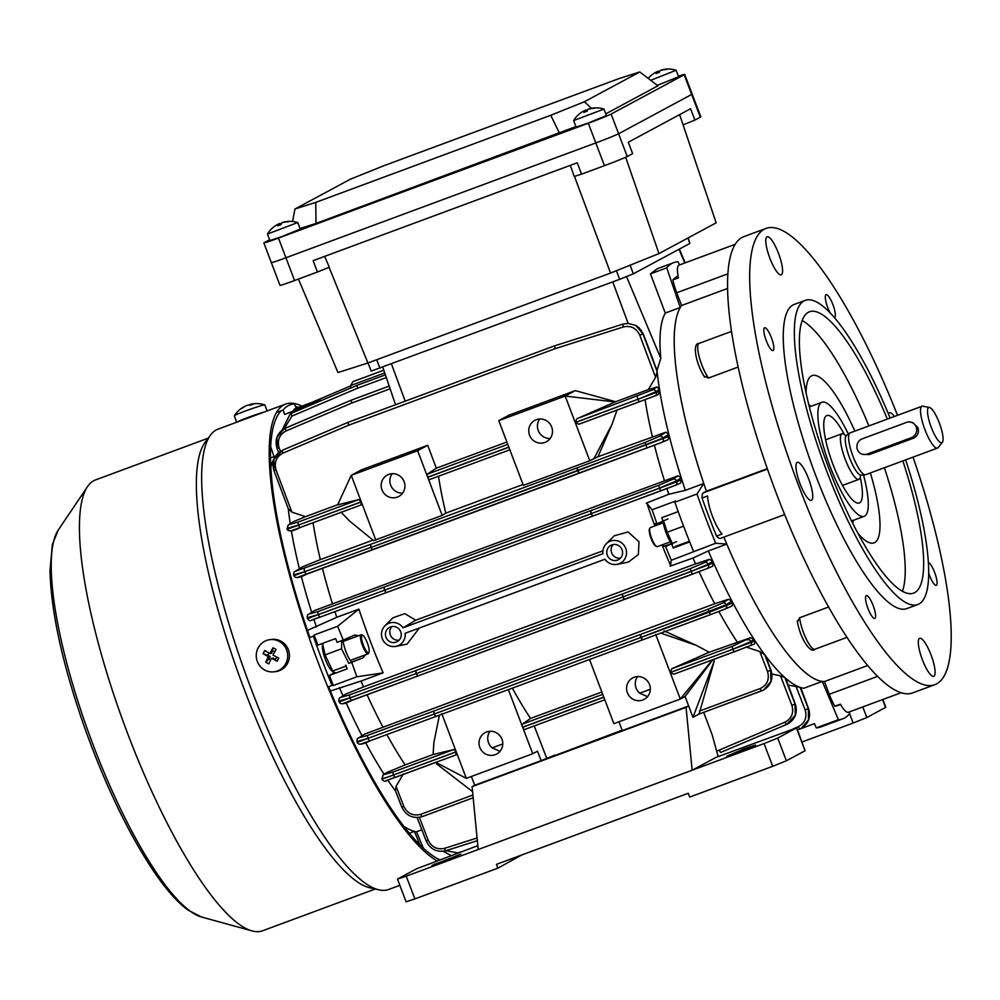 <?xml version="1.0" encoding="UTF-8"?>
<svg xmlns="http://www.w3.org/2000/svg" width="1000" height="1000" viewBox="0 0 1000 1000"><rect width="100%" height="100%" fill="white"/><g stroke="black" fill="none" stroke-linecap="round" stroke-linejoin="round"><path stroke-width="1.5" d="M236.925 422.125A16.213 0.887 -19.6 0 1 238.412 421.337A16.213 0.887 -19.6 0 1 263.6 412.238M236.625 422.238L234.35 415.825A16.213 0.887 -19.6 0 1 234.363 415.75A16.213 0.887 -19.6 0 1 236.075 414.762A16.213 0.887 -19.6 0 1 256.7 407.062A16.213 0.887 -19.6 0 1 264.85 404.925A16.213 0.887 -19.6 0 1 264.913 404.975L267.038 410.962M245.35 406.188A26.288 23.038 64.7 0 0 242.087 407.925A26.288 23.038 64.7 0 0 240.637 408.975A25.775 11.4 38.4 0 1 242.188 408.237A26.288 23.038 -115.3 0 1 247.087 405.375A26.288 12.588 72.2 0 1 250.275 405.225A25.775 20.263 -61.8 0 1 251.762 404.688A25.775 20.263 -61.8 0 1 253.25 404.263A26.288 12.588 -107.8 0 0 250.45 404.312A26.288 12.588 -107.8 0 0 250.075 404.412L250.35 405.2M250.212 404.812A26.288 23.038 64.7 0 0 248.713 405.1M647.562 696.625L639.725 693.2A12.163 11.8 -118.3 0 1 637.575 676.575M500 751.312L492.163 747.875A12.163 11.8 -118.3 0 1 490.012 731.263M627.388 692.738A12.163 11.8 -118.3 0 0 644.212 699.35A12.163 11.8 -118.3 0 0 649.513 684.538A12.163 11.8 -118.3 0 0 632.688 677.925A12.163 11.8 -118.3 0 0 627.388 692.738M479.825 747.425A12.163 11.8 -118.3 0 0 496.65 754.038A12.163 11.8 -118.3 0 0 501.962 739.225A12.163 11.8 -118.3 0 0 485.138 732.613A12.163 11.8 -118.3 0 0 479.825 747.425M529.538 435.175A12.163 11.8 -118.3 0 0 546.375 441.788A12.163 11.8 -118.3 0 0 551.675 426.975A12.163 11.8 -118.3 0 0 534.85 420.363A12.163 11.8 -118.3 0 0 529.538 435.175M539.725 419A12.163 11.8 -118.3 0 0 550.188 438.462M381.987 489.862A12.163 11.8 -118.3 0 0 398.812 496.463A12.163 11.8 -118.3 0 0 404.125 481.65A12.163 11.8 -118.3 0 0 387.287 475.05A12.163 11.8 -118.3 0 0 381.987 489.862M392.175 473.688A12.163 11.8 -118.3 0 0 402.638 493.15M607.3 555.237A8.113 7.862 -118.3 0 0 618.513 559.637A8.113 7.862 -118.3 0 0 622.05 549.763A8.113 7.862 -118.3 0 0 610.837 545.363A8.113 7.862 -118.3 0 0 607.3 555.237M613.2 544.55A8.113 7.862 -118.3 0 0 620.5 558.112M385.962 637.263A8.113 7.862 -118.3 0 0 397.188 641.663A8.113 7.862 -118.3 0 0 400.725 631.788A8.113 7.862 -118.3 0 0 389.5 627.388A8.113 7.862 -118.3 0 0 385.962 637.263M391.875 626.575A8.113 7.862 -118.3 0 0 399.162 640.138M693.562 551.45A243.238 58.725 -110.3 0 1 674.85 502.212L696.988 494A243.238 58.725 69.7 0 0 715.688 543.25L671.25 560.275L670.525 565.438A191.55 46.25 -110.3 0 1 662.05 544.888M617.312 564.35L628.4 562.062L638.362 554.538L639 541.775L628.075 531.938L614.25 535.788L606.25 543.763A12.163 11.8 -118.3 0 0 602.9 553.737L403.038 627.8A12.163 11.8 -118.3 0 0 382.95 640.113A12.163 11.8 -118.3 0 0 405.125 633.288L604.975 559.225A12.163 11.8 -118.3 0 0 625.062 546.912A12.163 11.8 -118.3 0 0 606.25 543.763M395.988 646.375L407.062 644.087L418.7 628.888M334.487 672.7L329.438 675.425L333.275 685.525L356.825 676.8L383.125 672.862A191.55 46.25 -110.3 0 1 382.788 672.075A191.55 46.25 -110.3 0 1 370.363 641.338A191.55 46.25 -110.3 0 1 359.175 609.925A191.55 46.25 -110.3 0 1 358.913 609.1L358.462 609.788L359.175 609.925L357.713 610.075L337.638 626.287L314.1 635.013L317.938 645.113L335.637 638.55L337.075 642.337L343.263 640.05L337.638 626.287M383.125 672.862L361 681.062A191.55 46.25 -110.3 0 0 363.55 686.912L345.675 694.125L340.838 697.337L349.7 694.862L416.025 670.487A2.837 0.812 69.8 0 0 416.325 673.5L350 697.875L339.275 700.938M709.4 559.338L712.788 561.163L708.175 564.225L690.725 571.6L623.013 596.9L622.487 593.975L690.188 568.675L704.575 562.537L709.4 559.338L695.55 563.875L363.55 686.912M695.55 563.875A191.55 46.25 -110.3 0 1 693 558.025L670.138 566.175M333.275 685.525L332.038 685.425A243.238 58.725 -110.3 0 1 322.388 660.975A243.238 58.725 -110.3 0 1 313.337 636.188L309.137 637.737M332.038 685.425L327.837 686.975M358.688 635.688L354.55 635.062L343.263 640.05M643.075 333.837L657 370.45A202.7 48.938 -110.3 0 0 657.113 371.587L655.6 377.337L639.75 335.138C636.312 328.1 630.875 325.363 623.438 326.938L555.25 348.638L348.787 425.15L282.95 453.113C276.288 456.775 273.975 462.388 276.025 469.938L291.875 512.137L305.512 516.638L293.163 521.775L288.725 524.725L298.15 522.05L358.875 499.55L337.65 504.862L351.225 475.337L361.262 501.788L358.875 499.55M665.275 313.062L650.45 273.875L666.75 267.838L680.25 307.512L665.275 313.062C660.35 321.875 658.85 336.962 660.8 358.35L657 370.45M400.138 403.038L554.575 345.85L622.863 324.125L628.138 323.413L635.875 325.45L641.462 330.625M358.462 609.788L357.713 610.075M358.913 609.1L336.775 617.3L307.438 630.388M313.337 636.188L314.1 635.013M330.375 691.025L361 681.062M348.787 663.413L362.975 657.875L365.538 654.762M356.825 676.8L351.887 662.775M329.438 675.425L347.15 668.863L345.712 665.075M421.863 829.8L416.5 831.8L423.375 848.138M320.788 400.75L319.738 399.475L296.2 408.2L293.875 409.45L294.262 410.462M284.6 414.438L311.675 403.862L284.6 414.438L283.1 410.012A243.238 58.725 -110.3 0 1 290.05 404.825A243.238 58.725 -110.3 0 1 294.4 403.938L296.2 408.2M283.1 410.012L276.4 412.488M270.625 446.6L274.488 457.887M317.675 402.075L316.9 401.062L310.712 403.35L311 404.113M316.9 401.062L319.738 399.475M310.712 403.35L293.875 409.45M382.4 672.8L381.65 673.088M416.5 831.8A202.7 48.938 -110.3 0 1 403.688 826.062A202.7 48.938 -110.3 0 0 414.4 831.388L419.938 844.825M270.775 467.413A202.7 48.938 -110.3 0 1 274.462 457.9A202.7 48.938 -110.3 0 0 270.775 467.413M316.438 627.05A202.7 48.938 -110.3 0 1 313.913 619.388M311.65 612.312A202.7 48.938 -110.3 0 1 301.25 576.163M299.363 568.713A202.7 48.938 -110.3 0 1 291.375 530.737M290.225 523.638A202.7 48.938 -110.3 0 1 288.263 508.638M395.625 791.188A202.7 48.938 -110.3 0 1 387.875 780.138M384.05 774.287A202.7 48.938 -110.3 0 1 365.525 742.463M362 735.75A202.7 48.938 -110.3 0 1 345.988 702.55M342.987 695.825A202.7 48.938 -110.3 0 1 339.462 687.663M336.775 617.3A191.55 46.25 -110.3 0 1 334.925 611.638M340.838 697.337A2.837 2.75 -123.6 0 0 340.288 697.613L345.675 694.125M654.825 525.938A191.55 46.25 -110.3 0 1 646.912 503.288L652.062 509.762L675.612 501.037L674.85 502.212M646.95 502.875L668.775 494.263A191.55 46.25 -110.3 0 1 666.925 488.562M602.875 550.85L415.737 620.2L404.775 613.625L392.912 617.825L384.913 625.8M671.25 560.275L665.625 546.512L664.112 546.275L663.012 544.525M655.763 525.588L655.45 523.55L657 523.787L652.062 509.762M715.688 543.25L726.8 544.113L708.35 550.95L693 558.025M668.775 494.263L685.337 490.35L703.775 483.512L696.988 494M646.2 503.162L646.912 503.288M657 523.787L667.962 518.913M665.625 546.512L676.6 541.65M677.75 545.588L673.25 548L689.7 541.912M673.25 548L671.812 544.212M663.175 521.487L661.737 517.7L678.2 511.6M842.75 718.812L820.612 727.013A243.238 58.725 -110.3 0 1 816.25 727.9L838.388 719.7A243.238 58.725 69.7 0 0 842.75 718.812A243.238 58.725 69.7 0 0 849.7 713.612L849.137 711.988M816.25 727.9L814.463 723.625L799.013 729.35M800.837 687.763L803.275 688.162A202.7 48.938 -110.3 0 0 803.838 688.25L822.275 681.413L838.388 719.7M803.275 688.162A202.7 48.938 -110.3 0 1 800.675 687.55A202.7 48.938 -110.3 0 1 800.113 687.362A202.7 48.938 -110.3 0 1 785.625 678.263A202.7 48.938 -110.3 0 1 784.875 677.6A202.7 48.938 -110.3 0 1 765.575 655.888A202.7 48.938 -110.3 0 1 764.712 654.725A202.7 48.938 -110.3 0 1 755.013 640.775A202.7 48.938 -110.3 0 1 754.112 639.4A202.7 48.938 -110.3 0 1 732.812 602.712A202.7 48.938 -110.3 0 1 731.925 601.025A202.7 48.938 -110.3 0 1 713.562 562.9A202.7 48.938 -110.3 0 1 712.788 561.163A202.7 48.938 -110.3 0 1 708.35 550.95M822.275 681.413A202.7 48.938 -110.3 0 1 726.8 544.113M679.412 264.975L678.05 261.75A243.238 58.725 69.7 0 0 673.7 262.638A243.238 58.725 69.7 0 0 666.75 267.838M650.45 273.875L657.35 268.7L673.7 262.638M650.325 689.262L639.725 693.2M502.775 743.95L492.163 747.875M780.525 675.875L784.875 677.6L795.062 704.038L795.275 715.25L786.787 724.362A2.837 0.688 -113 0 1 786.775 724.375L720.975 752.325A2.837 0.688 -113 0 1 720.962 752.325A2.837 0.688 -113 0 1 719.262 750.1L785.075 722.138C791.725 718.487 794 712.9 791.9 705.375L780.525 675.875L771.888 673.988M712.9 659.725L685.075 696.488L692.987 717.325L699.062 714.062L714.237 661.062L713.562 659.475M699.438 711.062L760.175 688.55C767.212 685.037 769.663 679.388 767.537 671.575L759.788 651.538L745.987 646.988M524.275 729.625L604.812 699.788L524.275 729.625A2.837 0.688 -110.3 0 1 522.675 727.3L603.837 697.225L613.888 723.675L680.288 699.062L712.45 659.887M670.238 672.613L751.3 642.325A2.837 2.75 67.3 0 1 749.7 645.938L673.787 674.225L670.238 672.613L680.288 699.062L685.075 696.488M534.237 725.938L546.688 758.138M436.15 762.525L436.637 763.938L472.575 791.65M403.325 773.975L396.062 786.338L403.8 806.375C407.488 813.6 413.15 816.263 420.8 814.325L472.912 795.013M522.675 727.3L532.725 753.75L466.325 778.35L435.875 762.387M532.725 753.75L537.513 751.175L541.112 760.65L474.712 785.25L471.375 776.488M427.725 445.3L361.325 469.9L351.225 475.337L417.625 450.725L427.675 477.175A2.837 0.688 69.7 0 1 427.262 474.212L436.312 468.175L427.725 445.3L417.625 450.725M506.887 442.013L436.312 468.175M615.25 401.987L565.175 396.037L498.775 420.65L508.875 415.213L575.275 390.613L565.175 396.037L575.225 422.5L576.788 418.787L615.625 401.712L575.275 390.613M576.788 418.787L652.463 389.938L656.888 386.975L648.263 389.625L615.625 401.712M648.263 389.625L655.6 377.337M337.725 504.7L305.512 516.638M341 512.125L349.775 521.2L373.587 540.612L442.2 515.425L445.763 513.138A191.55 46.25 -110.3 0 1 438.5 476.238M372.975 540.112L320.337 559.625L302.188 566.975L295.613 571.2L370.775 544.3A2.837 0.812 69.8 0 0 371.075 547.312L304.75 571.7L294.05 574.8M665.913 432.175L668.838 434.3L662.938 438.1L577.762 470.712L577.238 467.788L644.95 442.5L659.338 436.413L665.913 432.175L597.95 456.737L612.2 423.95L617.1 409.812M575.275 422.625L656.363 392.4A2.837 2.75 68.3 0 1 654.762 396.012L578.85 424.237L575.275 422.625L589.763 460.75L597.95 456.737M589.763 460.75L523.35 485.35L508.875 447.238L427.725 477.312A2.837 0.688 69.7 0 0 429.312 479.65A2.837 0.688 69.7 0 0 429.325 479.65L509.85 449.8L429.312 479.65M523.038 484.5L445.763 513.138M320.337 559.625A191.55 46.25 -110.3 0 1 313.075 522.725M287.462 529.113L298.612 525.163A2.837 0.688 69.7 0 0 300.2 527.5L360.95 504.988L361.325 501.925L375.8 540.037M439.438 715.138L433.875 742.613L433.088 754.55L405.138 764.9A191.55 46.25 -110.3 0 1 386.912 734.575M433.088 754.55L453.837 749.525L456.225 751.762L393.512 775.013C384.825 778.162 381.025 779.25 382.113 778.263M405.138 764.9L386.712 772.55L383.663 774.663L393.1 772.038L453.837 749.525M382.4 779.038L456.275 751.9L455.913 754.963L385.975 780.738M709.175 652.225L671.737 668.775L732.487 646.263L750.438 637.75L709.175 652.225L696.3 645.362L664.137 630.975M737.138 641.862A191.55 46.25 -110.3 0 1 718.888 611.475M671.737 668.775L670.188 672.475L655.7 634.362M652.337 436.587A191.55 46.25 -110.3 0 1 645.088 399.675M358.913 737.837A2.837 2.75 -123.1 0 0 358.387 738.112L364.688 734.075L358.913 737.837L367.762 735.337L434.087 710.95A2.837 0.812 69.8 0 0 434.375 713.975L368.062 738.35L357.35 741.438M728.413 599.288L731.925 601.025L726.237 604.725L641.075 637.375L640.55 634.438L708.25 609.15L722.638 603.05L728.413 599.288L714.725 603.737L364.688 734.075M382.725 726.775A191.55 46.25 -110.3 0 1 367.075 694.775M714.725 603.737A191.55 46.25 -110.3 0 1 699.062 571.7M685.337 490.35A202.7 48.938 -110.3 0 1 681.825 479.637L680.462 483.15L675.462 485.262M309.188 614.012A2.837 2.75 -123.4 0 0 308.65 614.288L314.387 610.588L309.188 614.012L318.05 611.538L590.837 510.637A2.837 0.688 69.7 0 0 591.25 513.612L384.787 590.125L591.287 513.725L590.837 510.637L658.538 485.35L672.925 479.225L678.125 475.8L681.237 477.8L676.525 480.913L659.075 488.275L591.362 513.562L676.838 481.737A2.837 2.75 67.2 0 1 675.362 485.312L680.462 483.15M339.6 701.762L416.438 673.45A2.837 0.688 69.7 0 1 416.025 670.487L622.487 593.975A2.837 0.688 69.7 0 0 622.9 596.938L713.562 562.9L712.6 566.25L707.013 568.625A2.837 2.75 67 0 1 706.9 568.663L418.088 675.9A2.837 0.688 69.7 0 0 418.088 675.9A2.837 0.688 69.7 0 1 416.488 673.575L622.9 596.938L416.362 673.612A2.837 0.812 69.7 0 0 418.075 675.913L343.175 703.462M295.613 571.2A2.837 2.75 -122.8 0 0 295.1 571.462L302.188 566.975M678.125 475.8L314.387 610.588M332.312 603.362A191.55 46.25 -110.3 0 1 322.463 568.337M664.312 480.325A191.55 46.25 -110.3 0 1 654.45 445.262M672.925 479.225A2.837 2.75 -123.4 0 1 676.525 480.913L676.838 481.737L681.825 479.637A202.7 48.938 -110.3 0 1 681.237 477.8A202.7 48.938 -110.3 0 1 669.312 436.213A202.7 48.938 -110.3 0 1 668.838 434.3A202.7 48.938 -110.3 0 1 659.762 391.037L658.112 394.688L654.887 395.962M656.888 386.975L659.488 389.325L656.062 391.613L637.987 399.387A2.837 0.688 69.7 0 0 639.587 401.725L658.112 394.688M294.325 575.55L371.188 547.263A2.837 0.688 69.7 0 1 370.775 544.3L577.238 467.788A2.837 0.688 69.7 0 0 577.65 470.75L371.225 547.375L669.312 436.213L667.938 439.738L661.762 442.4A2.837 2.75 66.7 0 1 661.637 442.45L297.913 577.25M383.663 774.663A2.837 2.75 55.3 0 0 383.075 774.963L386.712 772.55M512.35 688.125A191.55 46.25 69.7 0 0 530.55 718.425L522.212 724.188L602.75 694.35M601.85 692L530.55 718.425M750.438 637.75L754.112 639.4L751 641.55L732.9 649.237L670.188 672.475M732.812 602.712L732.075 605.962L725.075 609.025A2.837 2.75 66.3 0 1 724.938 609.087L710.35 614.688L725.075 609.025A2.837 2.75 66.3 0 0 726.525 605.475L732.812 602.712M793.612 728.7L798.325 726.7C804.975 723.05 807.25 717.463 805.138 709.938L796.087 686.513L800.113 687.362L808.312 708.6L808.525 719.8L801.3 728.312L808.625 719.75L808.5 708.5L800.688 687.6M765.575 655.888L770.962 670.1L765.575 655.888M796.087 686.513L788.288 685.15M785.625 678.263L795.238 703.95L785.625 678.263M291.875 512.137L288.387 508.988L273.988 470.65L276.025 469.938M288.725 524.725A2.837 2.75 56.3 0 0 288.175 525.013L293.163 521.775M652.463 389.938A2.837 2.75 -123.7 0 1 656.062 391.613L656.363 392.4L659.762 391.037A202.7 48.938 -110.3 0 1 659.488 389.325A202.7 48.938 -110.3 0 1 657.113 371.587L642.962 333.9L639.75 335.138M396.062 786.338L395.5 790.85L401.737 807.013L403.8 806.375M759.788 651.538L764.712 654.725L770.7 670.238L770.938 681.388L763.688 689.95L771.025 681.338L770.962 670.1C773.425 678.612 771.012 685.225 763.725 689.938L699.062 714.062L692.987 717.325L714.237 661.062M747.387 639.862A2.837 2.75 -124.7 0 1 751 641.55L751.3 642.325L755.013 640.775L754.5 643.938L749.912 645.863M732.487 646.263A2.837 0.688 -110.3 0 0 732.9 649.237L732.95 649.375A2.837 0.688 69.7 0 0 734.538 651.7L754.5 643.938M703.775 483.512A202.7 48.938 -110.3 0 1 680.25 307.512M441.75 713.65L456.225 751.762M456.275 751.9L466.325 778.35M589.513 659.525L603.787 697.087L522.625 727.163A2.837 0.688 -110.3 0 1 522.212 724.188M508.363 689.6L522.625 727.163M427.725 477.312L442.2 515.425M498.775 420.65L508.825 447.1L427.675 477.175M357.625 742.175L434.5 713.925A2.837 0.688 69.7 0 1 434.087 710.95L640.55 634.438A2.837 0.688 69.7 0 0 640.962 637.413L434.5 713.925L708.875 612.312L726.525 605.475L726.237 604.725A2.837 2.75 -123.1 0 0 722.638 603.05M788.075 723.75L795.375 715.2L795.312 703.913C797.788 712.412 795.387 719.025 788.1 723.737L786.775 724.375A2.837 0.688 -113 0 1 785.075 722.138M805.138 709.938L808.575 708.462C811.05 716.963 808.637 723.575 801.35 728.288L800.037 728.925A2.837 0.688 -113 0 1 800.025 728.925L800.025 728.925A2.837 0.688 -113 0 1 798.325 726.7M635.875 325.45L642.962 333.9L636.975 326.05M351.575 400.025A2.837 0.688 69.7 0 0 351.55 400.037A2.837 0.688 69.7 0 0 351.525 400.05L389.212 386.087L351.525 400.05A2.837 2.75 -118.3 0 0 351.388 400.1L351.413 400.087A2.837 0.688 67 0 0 351.413 400.087L351.425 400.087A2.837 0.688 67 0 0 351.425 400.087L284.312 428.663L351.388 400.1A2.837 0.688 67 0 0 351.887 402.987L286.038 430.95C279.375 434.613 277.075 440.225 279.113 447.775L280.413 451.275M279.113 447.775L277.075 448.5L277.013 437.212L284.337 428.65M386.3 377.562L357.762 388.137A2.837 0.688 69.7 0 1 357.388 385.213L385.375 374.837L357.388 385.213A2.837 2.75 -118.3 0 0 357.275 385.262L357.3 385.25A2.837 0.688 67 0 0 357.3 385.25L357.312 385.238A2.837 0.688 67 0 0 357.312 385.238L290.225 413.8L357.275 385.262A2.837 0.688 67 0 0 357.762 388.137L291.925 416.1L284.125 428.762M282.125 430.087L290.275 413.775M281.188 450.825L281.188 450.825C273.9 455.538 271.5 462.15 273.988 470.65L273.925 459.363L282.5 450.2A2.837 0.688 67 0 0 282.488 450.2A2.837 0.688 67 0 0 282.5 450.2L348.288 422.262A2.837 0.688 67 0 0 348.312 422.238L348.312 422.238A2.837 0.688 67 0 0 348.3 422.25A2.837 0.688 67 0 0 348.787 425.15A2.837 0.688 69.7 0 1 348.4 422.212A2.837 2.75 -118.3 0 0 348.288 422.262L282.45 450.225A2.837 0.688 67 0 0 282.95 453.113M361.262 501.788L298.562 525.025L287.162 528.325M288.175 525.013L287.025 529.312C288.863 531.862 293.25 531.263 300.2 527.5L291.038 530.812M295.1 571.462C294.1 571.413 293.625 572.65 293.675 575.15L293.9 575.775C294.988 578.525 299.212 578.013 306.55 574.225A2.837 0.812 69.7 0 0 306.562 574.225L372.825 549.712A2.837 0.688 69.7 0 0 372.825 549.7L372.825 549.712A2.837 0.812 69.7 0 1 371.112 547.413L371.225 547.375A2.837 0.688 69.7 0 0 372.825 549.712L579.275 473.2M307.95 618.45L384.787 590.125A2.837 0.688 69.7 0 1 384.375 587.15A2.837 0.812 69.8 0 0 384.663 590.163L318.35 614.55L307.638 617.625M658.538 485.35L660.65 490.913L675.362 485.312A2.837 2.75 67.2 0 1 675.25 485.35L592.888 516.062A2.837 0.688 69.7 0 1 591.287 513.725L592.888 516.062L386.425 592.575A2.837 0.688 69.7 0 1 384.825 590.237L384.712 590.288A2.837 0.812 69.7 0 0 386.425 592.575L320.163 617.1C310.087 619.85 310.9 622.7 307.512 618.663L307.25 617.962M340.288 697.613C339.275 697.663 338.812 698.888 338.9 701.3L339.162 701.988C340.312 704.762 344.525 704.237 351.812 700.425L351.812 700.425A2.837 0.812 69.7 0 1 350.1 698.138L350 697.875A2.837 0.812 69.8 0 1 349.7 694.862M710.337 614.7L642.6 639.85L641 637.525A2.837 0.688 69.7 0 0 642.588 639.85L436.125 716.363A2.837 0.688 69.7 0 1 434.538 714.038L434.412 714.075A2.837 0.812 69.7 0 0 436.125 716.363L369.862 740.875C362.475 744.65 358.263 745.163 357.2 742.412L356.962 741.787M383.075 774.963L381.975 779.25C385.5 783.512 384.95 780.138 395.163 777.475L455.9 754.963M384.725 372.938L350.637 385.575L350.887 387.975M350.637 385.575L352.925 381.662L383.812 370.225M415.737 620.2L403.038 627.8M716.65 751.062L719.262 750.1A2.837 0.688 -110.3 0 0 720.837 752.375L720.812 752.387A2.837 0.688 -110.3 0 0 720.863 752.362A2.837 2.75 -118.3 0 0 720.95 752.337L786.775 724.375M690.188 568.675L692.3 574.237L624.538 599.388A2.837 0.688 69.7 0 1 622.95 597.062L624.538 599.388L418.075 675.9A2.837 2.837 0 0 1 418.075 675.913L351.812 700.425M577.812 470.812L579.288 473.2A2.837 0.688 69.7 0 1 577.688 470.863L577.812 470.812M348.438 422.188A2.837 2.837 0 0 0 348.312 422.25A2.837 2.75 -118.3 0 1 348.413 422.2A2.837 0.688 69.7 0 0 348.413 422.2A2.837 0.688 69.7 0 0 348.438 422.188L399.988 403.088M554.888 345.75A2.837 0.688 72.3 0 0 555.25 348.638A2.837 0.688 69.7 0 1 554.775 345.788M618.938 721.8L622.263 730.562L688.662 705.962L692.987 717.325M593.787 459L612.2 423.95M660.763 633.1L696.3 645.362M328.587 686.7A242.225 58.475 69.7 0 0 439.725 859.775M210.475 435.112A245.475 59.262 69.7 0 0 243.088 666.862A245.475 59.262 69.7 0 0 379 889.862L370.062 887.837A240.4 58.038 69.7 0 1 236.95 669.438A240.4 58.038 69.7 0 1 205.012 442.475L210.475 435.112A245.475 59.262 69.7 0 1 218.075 429.113L285.587 404.1A245.475 59.262 69.7 0 0 310.587 641.838A245.475 59.262 69.7 0 0 436.912 860.825M301.863 406.1A245.475 59.262 69.7 0 0 285.587 404.1M208.2 438.175L95.512 479.938A240.4 58.038 69.7 0 0 87.438 486.712A240.4 58.038 69.7 0 0 120.013 712.775A240.4 58.038 69.7 0 0 252.062 930.913A240.4 58.038 69.7 0 0 262.6 930.775L375.275 889.025M379 889.862A245.475 59.262 69.7 0 0 388.675 889.463L399.837 885.325M298.475 407.35A242.225 58.475 69.7 0 0 295.525 406.587M281.238 410.7A242.225 58.475 69.7 0 0 309.875 637.463M678.438 76.263A20.275 0.663 159.2 0 1 684.688 74.4A20.275 0.663 159.2 0 1 684.188 74.763L611.125 114.062A20.275 0.663 159.2 0 1 588.325 123.238L278.463 238.075A20.275 0.663 159.2 0 1 263.863 242.925A20.275 0.663 159.2 0 1 264.363 242.562L269.613 239.75M271.85 262.262A20.275 0.663 -20.8 0 0 271.337 262.625A20.275 0.663 -20.8 0 0 285.938 257.762L595.812 142.925A20.275 0.663 -20.8 0 0 618.6 133.763L691.663 94.462A20.275 0.663 -20.8 0 0 692.175 94.1L684.688 74.4M605.775 113.85L657.913 85.812L639.788 71.963L618.987 78.587L383.988 165.675L350.363 179.213L294.95 209.013L292.562 221.475M300.038 228.525L316.012 223.425L575.913 126.587M294.95 209.013L315.75 202.387L550.75 115.288L584.375 101.75L639.788 71.963M584.375 101.75L591.438 108.3M315.75 202.387L316.012 223.425M550.75 115.288L559.475 133.2M672.475 543.862L667.237 532.225L663.65 521.237M689.438 541.25L674.987 546.613M683.587 526.163L667.237 532.225M663.263 521.438A14.7 3.55 69.7 0 0 672.175 544.025M579.725 113.637A25.775 5.812 38.8 0 0 579.6 113.725A26.35 26.35 0 0 0 573.638 120.55L576.112 127.1L587.788 123.212L606.425 115.588L603.925 109.038A26.35 26.35 0 0 0 590.625 108.462A26.288 25.5 -118.3 0 0 588.85 108.912L588.925 109.087M573.625 120.575L603.95 109.062M587.375 110.5A26.288 6.35 69.7 0 0 585.612 110.113A26.288 25.5 -118.3 0 0 583.713 111.075M579.6 113.725A25.775 5.812 38.8 0 0 579.5 113.812A26.288 25.5 61.7 0 1 584.85 110.525A26.288 6.35 69.7 0 0 583.913 112.413A25.775 21.237 0.8 0 1 587.163 111.2A26.288 6.35 -110.3 0 1 588.088 109.325A26.288 25.5 61.7 0 1 594.312 108.325A25.775 4.975 -79.7 0 1 594.7 108.062A25.775 4.975 -79.7 0 1 595.075 107.912A26.288 25.5 -118.3 0 0 590.625 108.462M585.337 111.825L584.85 110.525M586.15 111.538L585.612 110.113M274 671.812L275.725 671.6A16.213 15.713 -97.2 0 0 280.887 641.15A16.213 15.713 -97.2 0 0 271.675 639.425L269.962 639.637A16.213 15.713 -97.2 0 0 264.8 670.088A16.213 15.713 -97.2 0 0 285.963 663.25A16.213 15.713 -97.2 0 0 269.962 639.637M277.175 661.213A25.775 7.938 -66.1 0 0 277.975 659.65A25.775 7.938 -66.1 0 0 278.75 658.05A26.288 3.688 -153.4 0 1 272.975 655.138A26.288 5.362 -61.7 0 1 276.087 649.475A25.775 9.35 -147.1 0 0 273.012 647.825A26.288 5.362 118.3 0 0 269.9 653.487A26.288 3.688 -153.4 0 1 264.713 650.5A25.775 17.038 123.8 0 0 263.888 652.075A25.775 17.038 123.8 0 0 263.137 653.662A26.288 3.688 26.6 0 0 268.312 656.65A26.288 5.362 118.3 0 0 265.8 662.237A25.775 15.625 19.1 0 0 268.875 663.888A26.288 5.362 -61.7 0 1 271.388 658.3A26.288 3.688 26.6 0 0 277.175 661.213L273.25 658.075L271.388 658.3M270.712 659.725L268.988 658.8L270.175 656.413L268.312 656.65M270.175 656.413L263.137 653.662M267.863 655.163L268.962 652.975M273.012 647.825L271.762 653.25L269.9 653.487M272.95 650.875L274.738 651.838M276.7 657.05L275.575 659.312M268.988 658.8L265.8 662.237M409.412 833.238L414.4 831.388M274.037 456.637L270.45 457.962M298.425 279.062L337.987 372.537L367.912 362.987L610.562 273.062L658.962 253.588L716.175 222.825L679.625 114.625M263.863 242.925L271.337 262.625A20.275 0.663 -20.8 0 0 285.938 257.762L595.812 142.925A20.275 0.663 -20.8 0 0 618.6 133.763L627.238 156.488L632.625 153.588L628.312 142.225L690.588 108.725L694.912 120.087L683.037 124.875M324.663 256.388L329.325 267.238L317.45 272.013L313.125 260.65L577.25 162.775L581.575 174.137L574.225 176.475L570.325 165.338M367.912 362.987L329.1 267.325M610.562 273.062L574.462 176.4M658.962 253.588L625.675 157.238M611.125 114.062L618.6 133.763L691.663 94.462A20.275 0.663 -20.8 0 0 692.175 94.1L700.8 116.825A20.275 0.663 159.2 0 1 700.3 117.188L694.912 120.087M627.238 156.488A20.275 0.663 159.2 0 1 604.438 165.662L581.575 174.137M317.45 272.013L294.575 280.5A20.275 0.663 159.2 0 1 279.975 285.35L271.337 262.625M688.188 237.875L689.9 243.412L633.362 273.825L619.688 279.325L371.15 371.1L368.05 362.938M362.725 643.288A9.325 2.25 69.7 0 0 369.025 652.3A9.325 2.25 69.7 0 0 368 644.762A9.325 2.25 69.7 0 0 362.75 635.363A9.325 2.25 69.7 0 0 362.725 643.288M369.025 652.3L368.6 653.288A10.137 2.45 -110.3 0 1 368.15 653.8A10.137 2.45 -110.3 0 1 361.75 643.487A10.137 2.45 -110.3 0 1 361.1 634.8A10.137 2.45 -110.3 0 1 361.788 634.875L362.75 635.363M657.325 85.363L678.625 76.762L676.125 70.213A26.35 26.35 0 0 0 662.812 69.638A26.288 25.5 -118.3 0 0 661.05 70.088L661.125 70.263M650.713 80.3L676.137 70.237M659.562 71.675A26.288 6.35 69.7 0 0 657.8 71.287A26.288 25.5 -118.3 0 0 655.9 72.25M651.925 74.812A25.775 5.812 38.8 0 0 651.8 74.9A25.775 5.812 38.8 0 0 651.688 74.987A26.288 25.5 61.7 0 1 657.038 71.7A26.288 6.35 69.7 0 0 656.112 73.587A25.775 21.237 0.8 0 1 659.362 72.375A26.288 6.35 -110.3 0 1 660.288 70.5A26.288 25.5 61.7 0 1 666.5 69.5A25.775 4.975 -79.7 0 1 666.9 69.237A25.775 4.975 -79.7 0 1 667.275 69.088A26.288 25.5 -118.3 0 0 662.812 69.638M657.537 73L657.038 71.7M658.35 72.713L657.8 71.287M352.013 662.725A14.7 3.55 -110.3 0 1 344.837 648.438A14.7 3.55 -110.3 0 1 343.062 640.125M336.037 672.975L333.125 672.038L325.112 654.875L341.538 648.787L348.775 663.363M333.125 672.038L331.65 670.662A14.7 3.55 -110.3 0 1 324.175 656.1A14.7 3.55 -110.3 0 1 322.425 645.788L322.713 643.35M332.625 671.062L346.087 666.062M341.737 640.612L341.538 648.787M325.112 654.875L322.65 644.05M882.887 699.475L885.837 707.262L866.838 717.537L853.162 723.037L849.613 713.713M802.125 741.95L853.162 723.037M916.312 427.325A8.113 7.763 -76.6 0 0 906.438 422.438L862.175 438.85A8.113 7.763 -76.6 0 0 862.788 454.35A8.113 7.763 -76.6 0 0 867.15 454.075L911.425 437.663A8.113 7.763 -76.6 0 0 916.312 427.325M862.788 454.35L869.275 454.575L913.538 438.175C917.738 436.025 919.225 432.537 918 427.725L912.8 422.638L910.812 422.163M930.05 423.85A18.787 4.537 69.7 0 0 942.362 442.312A18.787 4.537 69.7 0 0 940.525 426.35A18.787 4.537 69.7 0 0 929.438 407.45A18.787 4.537 69.7 0 0 930.05 423.85M929.438 407.45L922.812 406.2A22.3 5.387 69.7 0 0 922.013 406.25A22.3 5.387 69.7 0 0 923.538 425.675A22.3 5.387 69.7 0 0 937.5 448.062A22.3 5.387 69.7 0 0 938.15 447.575L942.362 442.312M922.013 406.25L850.075 432.9A22.3 5.387 69.7 0 0 849.75 433.075A22.3 5.387 69.7 0 0 851.6 452.325A22.3 5.387 69.7 0 0 865.212 474.8A22.3 5.387 69.7 0 0 865.575 474.725L937.5 448.062M845.812 435.775A24.238 5.85 69.7 0 0 843.688 454.938A24.325 5.875 69.7 0 0 858.9 479.35A24.325 5.875 69.7 0 0 860.512 475.3A24.238 5.85 69.7 0 1 854.225 476.362A24.238 5.85 69.7 0 1 843.688 454.938A24.325 5.875 69.7 0 1 841.988 433.738A24.325 5.875 69.7 0 1 845.863 435.763M656.675 546.538L655.713 546.05A9.325 2.25 -110.3 0 1 651.275 538.925A9.325 2.25 -110.3 0 1 649.275 529.75A9.325 2.25 -110.3 0 1 649.438 529.113L649.85 528.125A10.137 2.45 69.7 0 0 649.675 528.812A10.137 2.45 69.7 0 0 651.85 538.787A10.137 2.45 69.7 0 0 656.675 546.538A10.137 2.45 69.7 0 0 657.362 546.625L670.438 541.775M663.4 522.762L650.312 527.612A10.137 2.45 69.7 0 0 649.85 528.125M273.55 227.1A25.775 5.812 38.8 0 0 273.425 227.2A26.35 26.35 0 0 0 267.45 234.025L269.925 240.575L281.613 236.688L300.25 229.062L297.75 222.512A26.35 26.35 0 0 0 284.438 221.925A26.288 25.5 -118.3 0 0 282.675 222.375L282.75 222.562M267.45 234.05L297.762 222.525M281.188 223.975A26.288 6.35 69.7 0 0 279.425 223.588A26.288 25.5 -118.3 0 0 277.525 224.537M273.425 227.2A25.775 5.812 38.8 0 0 273.312 227.288A26.288 25.5 61.7 0 1 278.663 223.988A26.288 6.35 69.7 0 0 277.738 225.875A25.775 21.237 0.8 0 1 280.988 224.675A26.288 6.35 -110.3 0 1 281.913 222.787A26.288 25.5 61.7 0 1 288.125 221.8A25.775 4.975 -79.7 0 1 288.525 221.525A25.775 4.975 -79.7 0 1 288.9 221.388A26.288 25.5 -118.3 0 0 284.438 221.925M279.163 225.3L278.663 223.988M279.962 225L279.425 223.588M702.038 498.013L707.575 495.962A24.325 5.875 69.7 0 0 712.438 516.275A24.325 5.875 69.7 0 0 722.038 534.038L716.5 536.087A229.05 55.3 -110.3 0 1 709.075 517.15A229.05 55.3 -110.3 0 1 702.038 498.013A24.325 5.875 -110.3 0 1 703.487 492.788L706.413 491.213A202.7 48.938 69.7 0 1 681.575 305.512L676.737 292.775A24.325 5.875 -110.3 0 1 672.875 279.913A229.05 55.3 -110.3 0 1 678.075 276.163M928.763 573.375A12.163 2.938 69.7 0 0 929.463 575.325A12.163 2.938 69.7 0 0 936.287 585.325A12.163 2.938 69.7 0 0 934.675 572.525A12.163 2.938 69.7 0 0 928.438 562.537M867.95 608.413A12.163 2.938 69.7 0 0 874.788 618.413A12.163 2.938 69.7 0 0 873.175 605.6A12.163 2.938 69.7 0 0 866.338 595.6A12.163 2.938 69.7 0 0 867.95 608.413M922.35 659.638A20.275 4.888 69.7 0 0 933.75 676.3A20.275 4.888 69.7 0 0 931.05 654.963A20.275 4.888 69.7 0 0 919.663 638.288A20.275 4.888 69.7 0 0 922.35 659.638M766.213 340.575A12.163 2.938 69.7 0 0 773.05 350.575A12.163 2.938 69.7 0 0 771.425 337.762A12.163 2.938 69.7 0 0 764.587 327.762A12.163 2.938 69.7 0 0 766.213 340.575M800 483.675A20.275 4.888 69.7 0 0 811.388 500.35A20.275 4.888 69.7 0 0 808.688 479A20.275 4.888 69.7 0 0 797.3 462.337A20.275 4.888 69.7 0 0 800 483.675M834.262 317.538A12.163 2.938 69.7 0 0 834.55 317.5A12.163 2.938 69.7 0 0 832.938 304.688A12.163 2.938 69.7 0 0 826.1 294.688A12.163 2.938 69.7 0 0 827.712 307.488A12.163 2.938 69.7 0 0 830.337 313.188M769.837 258.137A20.275 4.888 69.7 0 0 781.225 274.8A20.275 4.888 69.7 0 0 778.538 253.45A20.275 4.888 69.7 0 0 767.138 236.788A20.275 4.888 69.7 0 0 769.837 258.137M844.262 434.325A46.625 11.25 69.7 0 0 826.862 415.562A46.625 11.25 69.7 0 0 833.062 464.663A46.625 11.25 69.7 0 0 859.262 503A46.625 11.25 69.7 0 0 860.238 477.425M848.35 434.087A60.812 14.675 69.7 0 0 821.938 402.262A60.812 14.675 69.7 0 0 830.013 466.3A60.812 14.675 69.7 0 0 864.2 516.3A60.812 14.675 69.7 0 0 863.487 474.95M858.088 533.525A89.188 21.538 69.7 0 0 868.062 542.137A89.188 21.538 69.7 0 0 870.362 472.95M852.775 523.3A68.913 16.637 69.7 0 0 853.1 520.413M887.337 419.1A150 36.212 69.7 0 0 809.388 311.8A150 36.212 69.7 0 0 829.325 469.75A150 36.212 69.7 0 0 913.637 593.1A150 36.212 69.7 0 0 902.837 460.913M902.45 591.225A150 36.212 69.7 0 0 884.388 467.75M890.125 418.062A162.162 39.15 69.7 0 0 805.163 300.387L794.087 304.488A162.162 39.15 69.7 0 0 815.65 475.262A162.162 39.15 69.7 0 0 906.8 608.6L917.862 604.5A162.162 39.15 69.7 0 0 905.612 459.875M805.163 300.387A162.162 39.15 69.7 0 0 826.712 471.163A162.162 39.15 69.7 0 0 917.862 604.5M897.525 415.325A243.238 58.725 69.7 0 0 765.913 228.463L743.787 236.663A243.238 58.725 69.7 0 0 776.125 492.812A243.238 58.725 69.7 0 0 912.837 692.837L934.975 684.625A243.238 58.725 69.7 0 0 913.025 457.137M765.913 228.463A243.238 58.725 69.7 0 0 798.25 484.613A243.238 58.725 69.7 0 0 934.975 684.625M720.75 538.237A24.325 5.875 -110.3 0 1 720.575 538.325A24.325 5.875 -110.3 0 1 716.5 536.087M840.537 704.5L837.812 705.5A229.05 55.3 -110.3 0 1 834.825 706.237A24.325 5.875 -110.3 0 1 829.262 694.287L824.425 681.55A202.7 48.938 69.7 0 1 723.863 537.112M735.075 244.35L679.038 265.113A24.325 5.875 69.7 0 0 678.413 277.863L672.875 279.913M834.825 706.237L840.35 704.188A24.325 5.875 69.7 0 0 848.462 712.237L901.225 692.675M797.575 621.75L799.6 617.762A20.275 4.888 69.7 0 0 806.237 638.95A20.275 4.888 69.7 0 0 814.887 649.25L847.062 637.325M828.675 606.987L799.6 617.762M867.788 665.475L824.425 681.55M704.725 377.225C696.062 364.45 691.812 342.925 699.062 343.4A20.275 4.888 69.7 0 0 699.375 357.475A20.275 4.888 69.7 0 0 708.525 378.025L738.075 367.075M708.525 378.025L704.287 376.175M727.463 288.5L681.575 305.512M767.3 468.65L706.413 491.213M894.375 416.488A20.275 4.888 69.7 0 0 889.5 412.75A20.275 4.888 69.7 0 0 888.475 414.062M868.9 425.925A150 36.212 69.7 0 0 802.125 320.5M854.862 431.125A89.188 21.538 69.7 0 0 808.025 380.138A89.188 21.538 69.7 0 0 806.075 393.175M810.825 406.375A68.913 16.637 69.7 0 0 808.7 404.4M622.125 730.188L554.925 755.525M764.062 743.575L777.738 738.075L786.375 760.8L772.7 766.312L764.062 743.575L406.238 876.188L414.875 898.913L406.112 901.838L397.475 879.1L406.238 876.188M772.7 766.312L689.7 797.062L688.263 793.275L496.438 864.362L497.875 868.15L414.875 898.913M497.875 868.15L521.712 855M777.738 738.075L796.75 727.8L716.05 757.375L692.138 770.238L686.062 707.362L472.1 786.65L478.175 849.525M796.75 727.8L805.075 750.75L796.45 728.012M786.375 760.8L805.075 750.75M703.662 712.35L712.05 734.438L718.175 756.587M541.112 760.65L554.788 755.138M472.1 786.65L474.712 785.25M688.662 705.962L686.062 707.362M397.475 879.1L416.488 868.825L477.8 845.675M755.625 745.037L726.838 756.263L744.163 748.775L755.625 745.037M432.075 865.375L460.863 854.15L432.163 865.588M254.088 415.763L246.438 418.6M684.788 262.987L679.038 249.262M653.05 359.688L643.075 333.762M660.8 358.35L626.575 276.688M628.138 323.413L612.762 281.887M351.488 662.125L362.975 657.875M671.688 543.462L664.112 546.275M419.387 817.375L428.162 840.175C431.662 847.175 437.137 849.9 444.588 848.325L477.062 837.987M699.038 714.062L761.75 690.825A2.837 0.688 -110.3 0 1 761.75 690.825A2.837 0.688 -110.3 0 1 760.175 688.55M401.812 806.938L401.737 807.013C406.138 815.837 413.013 819.038 422.362 816.6L473.175 797.775L422.388 816.587A2.837 0.688 -110.3 0 1 422.362 816.6A2.837 0.688 -110.3 0 1 420.8 814.325M298.15 522.05A2.837 0.688 -110.3 0 0 298.562 525.025L361.325 501.925M300.2 527.5A2.837 0.688 69.7 0 0 300.2 527.487L360.962 504.975M393.1 772.038A2.837 0.688 -110.3 0 0 393.512 775.013L393.562 775.15A2.837 0.688 69.7 0 0 395.163 777.475M367.762 735.337A2.837 0.812 69.8 0 0 368.062 738.35L368.15 738.587A2.837 0.812 69.7 0 0 369.862 740.875L361.213 743.888M427.262 474.212L507.788 444.363M734.538 651.7A2.837 0.688 69.7 0 0 734.55 651.7L673.812 674.212M639.587 401.725L578.85 424.237M637.525 396.287A2.837 0.688 -110.3 0 0 637.938 399.25L575.225 422.5M767.537 671.575L770.875 670.138M390.138 388.812L351.887 402.987A2.837 0.688 69.7 0 1 351.5 400.062A2.837 2.75 -118.3 0 0 351.413 400.087L285.55 428.075A2.837 0.688 67 0 0 286.038 430.95M445.863 850.7L457.837 852.887L461.35 851.762M791.9 705.375L795.238 703.95M318.05 611.538A2.837 0.812 69.8 0 0 318.35 614.55L318.45 614.812A2.837 0.812 69.7 0 0 320.163 617.1L311.525 620.15M659.338 436.413A2.837 2.75 -122.8 0 1 662.938 438.1L663.225 438.837A2.837 2.75 66.7 0 1 661.762 442.4L579.288 473.188M704.575 562.537A2.837 2.75 -123.6 0 1 708.175 564.225L708.487 565.05A2.837 2.75 67 0 1 707.013 568.625L692.3 574.237M642.6 639.85L710.35 614.688L708.25 609.15M647.038 448.038L644.95 442.5M304.462 568.688A2.837 0.812 69.8 0 0 304.75 571.7L304.837 571.938A2.837 0.812 69.7 0 0 306.55 574.225M426.175 840.75L426.112 840.812C430.275 849.362 436.925 852.638 446.037 850.65L477.325 840.688L446.062 850.638A2.837 0.675 -107.7 0 1 446.037 850.65A2.837 0.675 -107.7 0 1 444.588 848.325M311.788 402.425L350.675 385.9L311.663 402.475M290.238 413.8L291.5 413.188A2.837 0.688 67 0 0 291.488 413.2A2.837 0.688 67 0 0 291.5 413.188L291.425 413.237A2.837 0.688 67 0 0 291.925 416.1M352.887 381.675L383.8 370.213L352.95 381.65M800.775 687.588L808.5 708.5M417.15 817.562L426.112 840.812L428.162 840.175M369.862 740.875L436.125 716.363A2.837 0.688 69.7 0 0 436.138 716.363L642.588 639.85M320.163 617.1L660.65 490.913M623.075 324.05A2.837 0.688 72.3 0 0 623.438 326.938M285.625 428.038A2.837 0.688 67 0 0 285.613 428.038A2.837 0.688 67 0 0 285.6 428.05L284.4 428.612M385.375 374.837L357.438 385.188A2.837 0.688 69.7 0 0 357.438 385.188A2.837 0.688 69.7 0 0 357.413 385.2A2.837 2.75 -118.3 0 0 357.3 385.25L291.5 413.188M405.225 401.2L391.425 363.913M201.575 917.025L188.05 910.113C177.413 902.262 166.15 889.587 154.238 872.1C128.875 834.262 105.7 786.237 84.738 728C62.6 664.675 51.013 612.163 50 570.462L52.362 544.513L58.2 530.138A209.387 50.55 69.7 0 0 86.562 727.038A209.387 50.55 69.7 0 0 201.575 917.025L252.062 930.913M604.438 165.662L588.325 123.238M294.575 280.5L278.463 238.075M700.3 117.188L684.188 74.763M619.688 279.325L616.413 270.712M633.362 273.825L630.087 265.2M379.913 368.188L376.7 359.738M689.9 243.412L687.862 238.038M862.8 706.925L866.838 717.537M885.537 707.475L882.55 699.6M845.5 436.037L846.388 435.5A21.188 5.112 69.7 0 0 848.15 453.8A21.188 5.112 69.7 0 0 861.087 475.15L860.05 475.325M911.425 437.663L913.538 438.175M867.15 454.075L869.275 454.575M727.763 273.875L676.737 292.775M767.45 469.087L703.487 492.788M877.7 676.325L829.262 694.287M434.688 863.975L434.975 864.712M729.8 754.6L730.088 755.35M242.087 407.925A26.35 26.35 0 0 0 234.363 415.75M264.85 404.925A26.35 26.35 0 0 0 250.45 404.312M679.362 249.088L685.138 262.85M800.025 728.925L801.287 728.312M451.125 855.562L443.225 851.263M761.75 690.825L763.688 689.95M358.387 738.112C357.375 738.112 356.9 739.338 356.975 741.8L356.975 741.8M308.65 614.288C307.638 614.312 307.175 615.538 307.25 617.975L307.25 617.975M348.312 422.238L282.5 450.2M648.888 348.625L643.162 333.762L638.9 327.488M284.288 428.675L284.288 428.675C277 433.387 274.6 439.988 277.075 448.5L278.612 452.575M389.2 386.075L351.55 400.037A2.837 2.837 0 0 0 351.413 400.087M282.062 430.138L290.175 413.837M350.675 385.9L311.65 402.475M382.75 367.125L395.55 404.738M58.2 530.138L87.438 486.712M368.15 653.8L350.238 660.438M361.1 634.8L343.2 641.425M651.8 74.9A26.35 26.35 0 0 0 648.213 78.4M861.087 475.15L865.212 474.8M842.513 485.425L858.9 479.35M825.612 439.812L841.988 433.738M846.388 435.5L849.75 433.075M809.338 406.925L821.938 402.262M784.675 514.562L720.575 538.325M851.6 520.975L864.2 516.3M699.062 343.4L731.438 331.4M797.225 620.8C800.088 638.9 810.975 654.237 814.887 649.25"/></g></svg>
